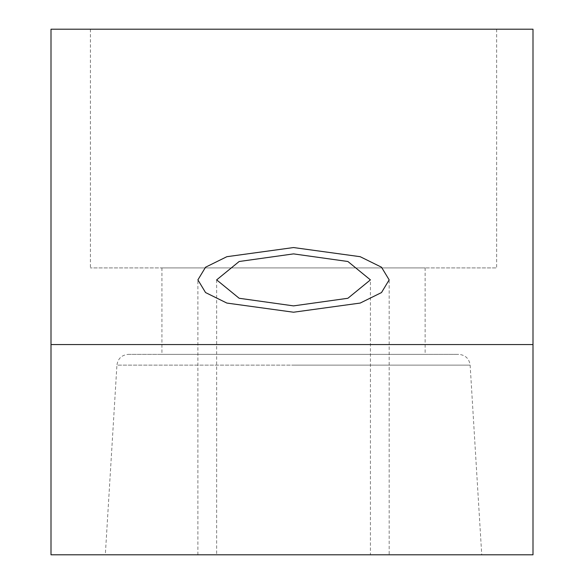 <?xml version="1.0" encoding="UTF-8"?>
<svg xmlns="http://www.w3.org/2000/svg" width="584" height="584" viewBox="0 0 584 584"><rect width="100%" height="100%" fill="white"/><g stroke="black" fill="none" stroke-linecap="round" stroke-linejoin="round"><path stroke-width="0.44" stroke-dasharray="2.92 2.19" d="M51.005 554.8L532.995 554.8L532.995 29.2L51.005 29.2L51.005 554.8M293.533 554.8L105.324 554.8L293.533 554.8M370.417 554.8L216.642 554.8L370.417 554.8L370.417 279.882M496.656 29.2L90.403 29.2L496.656 29.2L496.656 267.903L90.403 267.903L496.656 267.903M90.403 29.2L90.403 267.903M425.123 267.903L161.936 267.903L425.123 267.903L425.123 354.349L161.936 354.349L425.123 354.349M161.936 267.903L161.936 354.349M128.378 354.349L458.681 354.349L128.378 354.349C121.735 354.941 117.917 358.532 116.924 365.131L293.533 365.131L116.924 365.131L105.324 554.8M216.642 279.882L216.642 554.8M389.163 554.8L197.896 554.8L389.163 554.8L389.163 279.882M197.896 554.8L197.896 279.882M293.533 365.131L470.135 365.131L293.533 365.131M458.681 354.349L293.533 354.349L458.681 354.349C465.324 354.941 469.142 358.532 470.135 365.131L481.734 554.8"/><path stroke-width="0.88" d="M51.005 554.8L532.995 554.8L532.995 29.2L51.005 29.2L51.005 554.8M51.005 344.56L532.995 344.56M370.417 279.882L347.896 298.271L293.533 305.885L239.163 298.271L216.642 279.882L239.163 261.501L293.533 253.887L347.896 261.501L370.417 279.882M197.896 279.882L205.553 292.562L226.862 303.067L293.533 312.221L360.197 303.067L381.505 292.562L389.163 279.882L381.505 267.209L360.197 256.697L293.533 247.55L226.862 256.697L205.553 267.209L197.896 279.882"/></g></svg>
